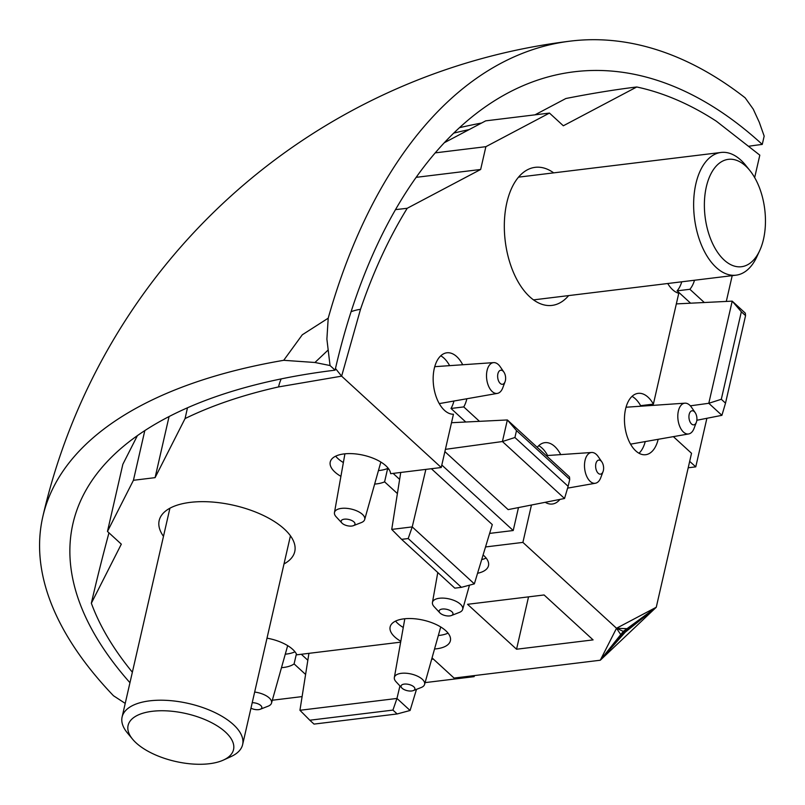 <?xml version="1.0" encoding="UTF-8"?>
<svg xmlns="http://www.w3.org/2000/svg" width="805" height="805" viewBox="0 0 805 805"><rect width="100%" height="100%" fill="white"/><g stroke="black" fill="none" stroke-linecap="round" stroke-linejoin="round"><path stroke-width="1.21" d="M696.365 422.273L694.071 428.361A15.506 8.614 -97 0 1 688.678 433.945A15.506 8.614 -97 0 1 680.014 427.042A15.506 8.614 -97 0 1 678.363 411.073A15.506 8.614 -97 0 1 684.924 403.174A15.506 8.614 -97 0 1 691.505 407.29L695.188 412.653A7.084 3.934 83 0 0 689.583 413.116A7.084 3.934 83 0 0 690.801 423.168A7.084 3.934 83 0 0 696.365 422.273A7.084 3.934 83 0 0 696.667 421.246A7.084 3.934 83 0 0 695.188 412.653M505.067 381.721L502.783 387.809A15.506 8.614 -97 0 1 497.389 393.393A15.506 8.614 -97 0 1 488.726 386.491A15.506 8.614 -97 0 1 487.065 370.521A15.506 8.614 -97 0 1 493.636 362.622A15.506 8.614 -97 0 1 500.217 366.738L503.89 372.101A7.084 3.934 83 0 0 498.285 372.574A7.084 3.934 83 0 0 499.513 382.617A7.084 3.934 83 0 0 505.067 381.721A7.084 3.934 83 0 0 505.379 380.695A7.084 3.934 83 0 0 503.89 372.101M603.056 471.589L600.772 477.677A15.506 8.614 -97 0 1 595.378 483.252A15.506 8.614 -97 0 1 586.714 476.349A15.506 8.614 -97 0 1 585.054 460.38A15.506 8.614 -97 0 1 591.625 452.48A15.506 8.614 -97 0 1 598.206 456.606L601.878 461.959A7.084 3.934 83 0 0 596.274 462.432A7.084 3.934 83 0 0 597.501 472.475A7.084 3.934 83 0 0 603.056 471.589A7.084 3.934 83 0 0 603.368 470.553A7.084 3.934 83 0 0 601.878 461.959M439.178 403.486A18.545 10.304 83 0 0 440.395 403.406L497.389 393.393M493.636 362.622L435.908 366.597A18.545 10.304 83 0 0 434.71 366.818M630.476 444.038A18.545 10.304 83 0 0 631.694 443.958L688.678 433.945M684.924 403.174L627.206 407.149A18.545 10.304 83 0 0 625.998 407.36M465.773 422.011L451.001 408.467L463.761 406.917A30.912 17.177 83 0 0 466.87 398.757M462.724 364.756A30.912 17.177 83 0 0 446.866 352.801A30.912 17.177 83 0 0 433.472 384.75A30.912 17.177 83 0 0 453.446 414.233L441.241 467.514L390.636 473.692A30.912 14.007 -167.1 0 0 361.244 454.765A30.912 14.007 -167.1 0 0 330.241 462A30.912 14.007 -167.1 0 0 340.918 476.349M451.001 408.467A30.912 17.177 83 0 0 453.94 401.021M449.623 365.651A30.912 17.177 83 0 0 440.768 355.81M545.227 502.3A30.912 17.177 83 0 0 552.341 504.021A30.912 17.177 83 0 0 559.948 499.402M560.713 454.614A30.912 17.177 83 0 0 544.854 442.659A30.912 17.177 83 0 0 537.217 447.328M547.621 455.519A30.912 17.177 83 0 0 538.756 445.668M690.599 303.193L677.126 290.836L689.885 289.287A30.912 17.177 83 0 0 694.514 280.241M667.737 283.511A30.912 17.177 83 0 0 678.766 293.282L653.378 404.12A30.912 17.177 83 0 0 638.164 393.353A30.912 17.177 83 0 0 624.861 426.117A30.912 17.177 83 0 0 645.65 454.714A30.912 17.177 83 0 0 658.168 439.309M677.126 290.836A30.912 17.177 83 0 0 681.765 281.8M632.056 396.362A30.912 17.177 83 0 1 640.629 405.67L653.378 404.12M638.999 453.265A30.912 17.177 83 0 0 645.238 441.573M341.924 523.039L336.158 516.82A15.506 7.024 12.9 0 1 334.457 512.594A15.506 7.024 12.9 0 1 341.411 508.388A15.506 7.024 12.9 0 1 357.722 511.306A15.506 7.024 12.9 0 1 364.685 519.517A15.506 7.024 12.9 0 1 361.314 522.586L353.415 525.665A7.084 3.21 -167.1 0 0 353.264 521.378A7.084 3.21 -167.1 0 0 344.329 519.185A7.084 3.21 -167.1 0 0 341.924 523.039A7.084 3.21 -167.1 0 0 353.415 525.665M439.912 612.897L434.147 606.688A15.506 7.024 12.9 0 1 432.446 602.462A15.506 7.024 12.9 0 1 439.399 598.256A15.506 7.024 12.9 0 1 455.711 601.164A15.506 7.024 12.9 0 1 462.674 609.385A15.506 7.024 12.9 0 1 459.303 612.444L451.404 615.523A7.084 3.21 -167.1 0 0 451.263 611.237A7.084 3.21 -167.1 0 0 442.317 609.043A7.084 3.21 -167.1 0 0 439.912 612.897A7.084 3.21 -167.1 0 0 451.404 615.523M401.826 687.963L396.05 681.755A15.506 7.024 12.9 0 1 394.349 677.518A15.506 7.024 12.9 0 1 401.303 673.322A15.506 7.024 12.9 0 1 417.614 676.23A15.506 7.024 12.9 0 1 424.577 684.441A15.506 7.024 12.9 0 1 421.206 687.51L413.317 690.589A7.084 3.21 -167.1 0 0 413.166 686.303A7.084 3.21 -167.1 0 0 404.221 684.109A7.084 3.21 -167.1 0 0 401.826 687.963A7.084 3.21 -167.1 0 0 413.317 690.589M254.662 692.059A15.506 7.024 12.9 0 1 271.516 703.117A15.506 7.024 12.9 0 1 268.146 706.176L260.246 709.265A7.084 3.21 -167.1 0 0 260.478 705.261A7.084 3.21 -167.1 0 0 252.217 702.705M250.959 708.199A7.084 3.21 -167.1 0 0 260.246 709.265M378.441 470.583A30.912 14.007 -167.1 0 0 387.678 468.409L384.599 481.843L397.398 493.566M374.657 484.077A30.912 14.007 -167.1 0 0 384.599 481.843M335.675 456.173A30.912 14.007 -167.1 0 0 343.373 462.553M477.556 573.271A30.912 14.007 -167.1 0 0 488.494 565.653A30.912 14.007 -167.1 0 0 483.101 554.967M481.702 559.596A30.912 14.007 -167.1 0 0 486.129 558.056M296.391 653.922L294.097 663.904L305.598 674.449M400.649 642.159L296.814 654.817A30.912 14.007 -167.1 0 0 266.998 638.164M281.478 667.667A30.912 14.007 -167.1 0 0 294.097 663.904M285.272 654.183A30.912 14.007 -167.1 0 0 294.972 651.788M434.549 649.001A30.912 14.007 -167.1 0 0 450.398 640.72A30.912 14.007 -167.1 0 0 423.39 620.172A30.912 14.007 -167.1 0 0 390.133 626.924A30.912 14.007 -167.1 0 0 400.81 641.273M438.343 635.507A30.912 14.007 -167.1 0 0 448.033 633.112M395.577 621.098A30.912 14.007 -167.1 0 0 403.265 627.477M553.679 172.864A69.542 38.64 83 0 0 535.164 167.339A69.542 38.64 83 0 0 506.838 202.679A69.542 38.64 83 0 0 513.892 273.418A69.542 38.64 83 0 0 552.009 305.407A69.542 38.64 83 0 0 568.642 295.596M284.004 563.943A69.542 31.516 -167.1 0 0 294.751 551.596A69.542 31.516 -167.1 0 0 234.003 505.359A69.542 31.516 -167.1 0 0 159.179 520.543A69.542 31.516 -167.1 0 0 163.485 536.341M627.015 628.675L628.292 628.755L625.153 632.237L656.266 607.252L625.173 632.257L600.288 660.231L656.266 607.252L616.519 628.252L600.288 660.231L454.06 678.062L432.054 657.876M621.259 635.356L625.173 632.257M489.631 533.403L513.218 530.525L518.48 507.573M513.218 530.525L441.814 465.038M444.883 451.615L508.136 509.615L564.536 498.496L502.421 441.532L445.407 449.351M650.792 404.432L650.541 405.539M387.678 468.409L389.338 469.939M393.112 473.39L399.632 479.377M401.604 539.35L454.815 588.143L461.406 587.338L408.195 538.545L401.604 539.35L391.733 529.408L412.23 526.903L474.346 583.867L492.298 524.598L431.369 468.721M431.661 659.255L433.332 659.054M301.312 654.274L307.842 660.261M108.967 532.819A223.116 22.339 -74.2 0 0 91.347 603.227A574.911 260.498 -167.1 0 0 132.362 672.215M395.597 209.602A223.116 38.509 -13.7 0 0 407.229 208.274L480.655 169.473L485.878 146.681L549.473 113.072L563.329 125.781L636.755 86.98A223.116 38.509 -13.7 0 0 565.875 98.512L534.973 114.843M636.755 86.98A574.911 319.404 -97 0 1 716.42 121.253L759.809 155.154L754.667 177.583M281.166 378.903A40.099 26.334 -50.8 0 0 278.54 386.923A574.911 260.498 -167.1 0 0 185.059 418.58A223.116 22.339 -74.2 0 0 187.484 407.783M441.241 467.514L341.622 376.156L360.499 309.341A40.099 26.625 -43.3 0 0 351.121 311.706M360.499 309.341A574.911 319.404 -97 0 1 407.229 208.274M623.312 631.382L600.288 660.231L621.279 635.387L620.746 634.602L626.944 628.695L623.312 631.382L616.519 628.252L522.898 542.399L485.526 546.957M278.54 386.923L341.622 376.156L335.474 368.499M91.347 603.227L121.324 544.16L107.468 531.451L133.429 480.293L155.083 477.647L185.059 418.58M302.096 696.597L272.321 700.229M467.554 604.303L516.548 649.233L593.084 639.894L544.089 594.965L467.554 604.303M673.362 436.632L691.525 453.285L656.266 607.252L626.984 628.695L616.519 628.252L620.756 634.602M689.885 289.287L704.315 302.519M732.208 275.642L726.301 301.432M479.478 421.337L463.761 406.917M531.461 505.017L522.898 542.399M417.151 176.064L415.954 177.744M444.531 142.606L485.697 120.851L549.473 113.072M107.468 531.451L122.843 464.304L137.393 435.636M528.543 596.857L516.548 649.233M144.809 430.605L133.429 480.293M169.07 416.557L155.083 477.647M416.879 177.251L480.655 169.473M435.354 152.849L485.878 146.681M309.804 720.223L314.031 724.098L397.147 713.955L392.931 710.091L309.804 720.223L299.943 710.282L396.966 698.448L399.934 685.93M392.931 710.091L396.966 698.448L410.087 710.483L416.497 689.352M299.943 710.282L308.929 653.338M408.195 538.545L412.23 526.903L425.865 469.396M391.733 529.408L400.729 472.465M474.346 583.867L461.406 587.338M410.087 710.483L397.147 713.955M688.205 467.775L695.772 466.85L689.674 461.366M695.772 466.85L706.891 418.288M425.09 682.62L474.135 676.643L473.129 675.737M474.135 676.643L474.376 675.586M725.516 403.144L745.561 315.63L741.335 311.766L721.3 399.28L725.516 403.144L721.914 415.33L708.792 403.295L690.348 405.821M721.3 399.28L708.792 403.295L732.198 301.14L676.331 303.898M721.914 415.33L696.838 420.27M741.335 311.766L732.198 301.14L745.319 313.165L745.561 315.63M514.918 437.518L568.139 486.321L569.729 479.377L516.508 430.584L514.918 437.518L502.421 441.532L507.361 419.958L451.504 422.716M516.508 430.584L507.361 419.958L569.477 476.922L569.729 479.377M568.139 486.321L564.536 498.496M621.279 635.387L625.153 632.237L600.288 660.231M628.242 628.755L625.153 632.237L624.288 631.834M129.957 682.721A587.268 266.093 -167.1 0 1 72.943 523.622A587.268 266.093 -167.1 0 1 335.091 370.169A587.268 326.267 83 0 1 574.287 71.776A587.268 326.267 83 0 1 762.265 144.417L764.166 136.105L759.286 122.28L753.239 109.128L745.168 97.838A618.18 343.443 -97 0 0 570.544 41.095A618.18 343.443 -97 0 0 328.209 318.186L302.288 334.789L283.712 360.308A618.18 280.1 -167.1 0 0 42.806 516.719A618.18 280.1 -167.1 0 0 113.485 695.751L125.228 703.399M762.265 144.417A587.268 409.423 -47.5 0 0 748.469 146.299M459.645 127.643A587.187 521.902 -151.1 0 1 481.591 123.024M283.712 360.308L314.946 362.492L330.04 365.54L335.091 370.169M328.209 318.186L326.89 339.106L330.04 365.54M132.644 739.262L127.291 732.792A61.814 28.014 12.9 0 1 122.742 725.114A61.814 28.014 12.9 0 1 122.108 716.993A61.814 28.014 12.9 0 1 188.622 703.5A61.814 28.014 12.9 0 1 242.627 744.595A61.814 28.014 12.9 0 1 231.085 756.559L223.458 760.051A54.086 24.512 12.9 0 1 132.644 739.262A54.086 24.512 12.9 0 1 128.649 732.54A54.086 24.512 12.9 0 1 192.888 715.333A54.086 24.512 12.9 0 1 223.458 760.051M759.719 250.556L756.891 256.694A61.814 34.343 -97 0 1 748.6 268.83A61.814 34.343 -97 0 1 736.022 275.179A61.814 34.343 -97 0 1 694.453 217.974A61.814 34.343 -97 0 1 721.059 152.457A61.814 34.343 -97 0 1 745.752 165.387L749.978 170.66A54.086 30.047 -97 0 1 759.719 250.556A54.086 30.047 -97 0 1 752.464 261.172A54.086 30.047 -97 0 1 712.777 243.925A54.086 30.047 -97 0 1 710.855 173.991A54.086 30.047 -97 0 1 749.978 170.66M628.292 628.755L656.266 607.252M314.946 362.492L327.846 350.286M469.134 129.605A584.098 519.155 28.9 0 0 453.869 133.087M591.625 452.48L546.243 455.61M595.378 483.252L567.595 488.132M364.685 519.517L380.846 462.05M334.457 512.594L344.922 453.819M462.674 609.385L469.476 585.175M432.446 602.462L437.779 572.526M271.516 703.117L287.677 645.64M424.577 684.441L440.738 626.974M394.349 677.518L404.814 618.753M570.544 41.095A618.18 618.18 0 0 0 42.806 516.719M242.627 744.595L290.444 535.808M122.108 716.993L169.925 508.197M721.059 152.457L518.531 177.15M736.022 275.179L533.504 299.883"/></g></svg>
